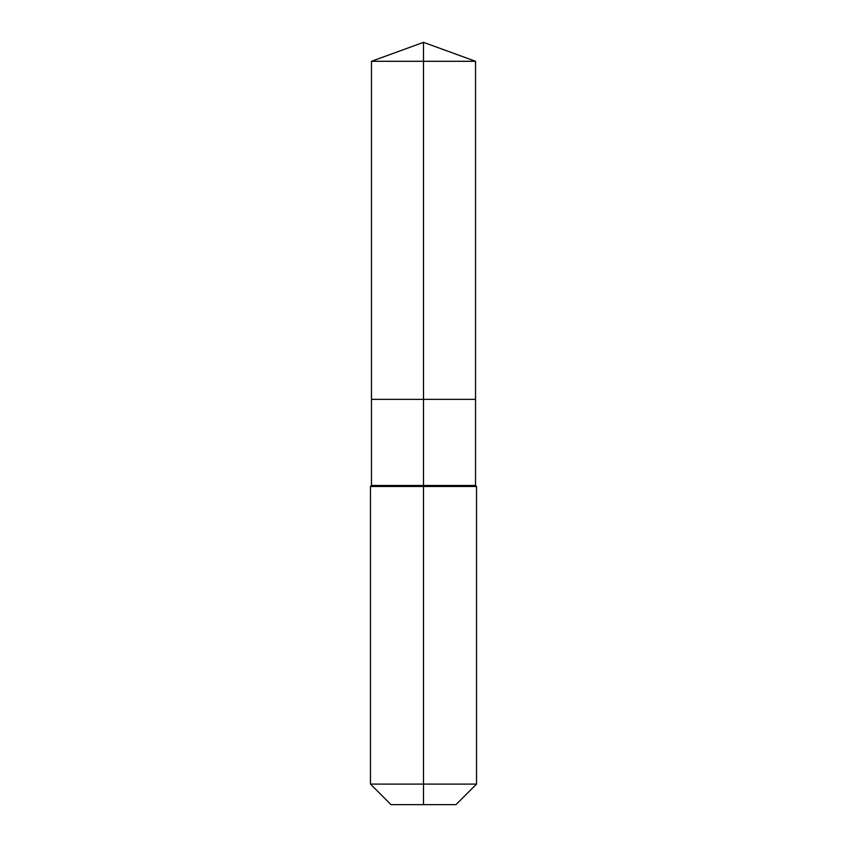 <?xml version="1.0" encoding="UTF-8"?>
<svg xmlns="http://www.w3.org/2000/svg" width="847" height="847" viewBox="0 0 847 847"><rect width="100%" height="100%" fill="white"/><g stroke="black" fill="none" stroke-linecap="round" stroke-linejoin="round"><path stroke-width="1.27" d="M370.467 784.1L476.533 784.1L455.982 804.65L391.018 804.65L370.467 784.1L370.467 486.474L423.5 486.474L423.5 485.479L371.462 485.479L371.462 399.35L423.5 399.35L423.5 61.291L475.538 61.291L423.5 42.35L423.5 61.291L371.462 61.291L371.462 399.35L475.538 399.35L475.538 61.291M423.5 485.479L475.538 485.479L475.538 399.35L423.5 399.35L423.5 485.479M423.5 804.65L423.5 486.474L476.533 486.474L475.538 485.479M423.5 42.35L371.462 61.291M476.533 784.1L476.533 486.474M371.462 485.479L370.467 486.474"/></g></svg>
